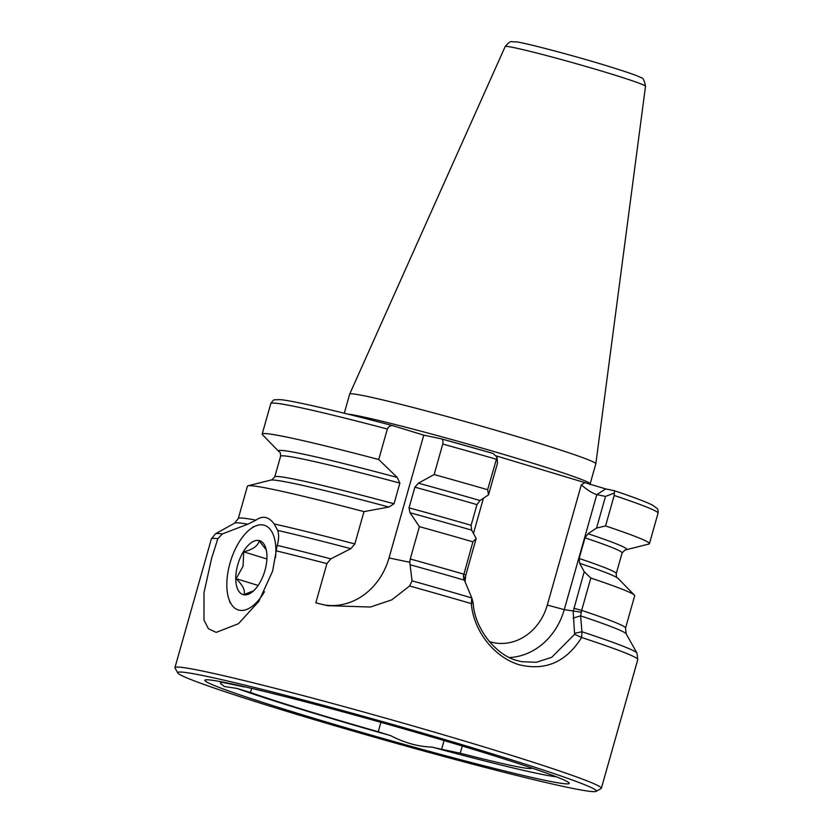 <?xml version="1.0" encoding="UTF-8"?>
<svg xmlns="http://www.w3.org/2000/svg" width="833" height="833" viewBox="0 0 833 833"><rect width="100%" height="100%" fill="white"/><g stroke="black" fill="none" stroke-linecap="round" stroke-linejoin="round"><path stroke-width="1.25" d="M434.139 474.55A201.232 7.945 15.8 0 1 487.638 489.721L497.041 457.109L493.021 453.454L441.167 438.793C442.781 439.168 443.323 440.917 442.771 444.051L434.139 474.55L418.395 483.182L414.876 487.17L409.024 507.838L410.023 512.774L419.395 526.654L410.252 558.974L409.774 562.275L412.054 580.851L409.617 585.984L391.749 599.875L370.414 607.028L327.484 605.664L319.56 603.79A221.578 8.747 -164.2 0 0 315.822 602.821L326.911 563.618L330.805 558.86L350.849 548.687A203.596 8.038 -164.2 0 0 277.712 530.423C279.076 534.713 278.899 539.69 277.191 545.365L272.599 571.167L258.792 601.416L238.436 623.73L216.195 632.382L208.396 628.728L203.981 620.116L204.002 592.648L211.592 558.422L217.84 538.659L222.38 533.922L247.838 524.186L255.929 520.146C262.655 515.346 268.736 516.616 274.192 523.957L277.774 530.59M409.617 585.984A221.578 8.747 15.8 0 1 471.311 603.613L473.217 603.154L472.863 601.874L473.217 603.154C474.456 628.499 496.218 655.415 517.106 660.538L521.458 661.662L536.296 662.287L551.738 657.31L574.603 634.298L573.156 611.505L584.214 571.709L590.816 578.05A201.232 7.945 15.8 0 1 634.382 595.116A201.232 7.945 15.8 0 1 634.684 595.772L625.541 628.092A201.232 7.945 15.8 0 0 581.663 610.37L580.622 615.868L581.934 631.758L581.642 637.505C566.19 662.068 545.365 671.138 519.157 664.734C494.948 657.581 473.696 631.81 471.311 603.613L471.78 597.917L463.762 578.675L463.419 575.988L472.894 541.825L476.174 538.524L471.655 530.132L471.114 525.29L476.955 504.621L480.027 500.539L488.523 494.864L487.638 489.721M476.174 538.524L465.824 575.072L465.001 581.83M282.189 709.935A217.548 8.59 15.8 0 1 177.793 672.97A217.548 8.59 15.8 0 1 279.919 693.899A217.548 8.59 15.8 0 1 491.907 753.73A217.548 8.59 15.8 0 1 596.116 791.35A217.548 8.59 15.8 0 1 282.189 709.935M177.793 672.97L175.013 668.014A221.578 8.747 15.8 0 1 174.94 667.629A221.578 8.747 15.8 0 1 494.948 750.262A221.578 8.747 15.8 0 1 601.353 788.289A221.578 8.747 15.8 0 1 601.093 788.58L596.116 791.35M556.444 776.825A179.845 7.101 15.8 0 1 432.056 747.086C418.499 746.732 404.671 742.911 390.573 735.612A179.845 7.101 15.8 0 1 301.567 709.477A179.845 7.101 15.8 0 1 237.051 688.454L224.379 686.517L220.474 683.445L221.266 682.342A41.9 1.656 15.8 0 1 226.18 683.133L244.819 687.027A149.055 5.883 15.8 0 1 244.829 686.986A149.055 5.883 15.8 0 1 244.954 686.829M478.319 750.897A189.351 7.476 15.8 0 1 568.762 782.593A189.351 7.476 15.8 0 1 483.817 765.756A189.351 7.476 15.8 0 1 295.777 712.777A189.351 7.476 15.8 0 1 205.689 679.853A189.351 7.476 15.8 0 1 478.319 750.897M344.279 413.23L349.683 394.103A127.907 5.05 15.8 0 1 349.693 394.082A127.907 5.05 15.8 0 1 534.422 441.813A127.907 5.05 15.8 0 1 595.845 463.731A127.907 5.05 15.8 0 1 595.834 463.762L590.139 483.9A127.907 5.05 15.8 0 0 528.716 461.951A127.907 5.05 15.8 0 0 347.694 414.074M221.266 682.342A179.845 7.101 15.8 0 1 219.194 681.394M390.573 735.612A41.9 1.656 15.8 0 1 378.234 731.77A171.421 6.768 15.8 0 1 250.483 692.525A41.9 1.656 15.8 0 1 237.051 688.454M532.839 768.359L531.693 768.12A149.055 5.883 15.8 0 1 531.683 768.161A149.055 5.883 15.8 0 1 460.222 753.199L441.584 749.304A41.9 1.656 15.8 0 1 432.056 747.086M614.192 495.448A201.232 7.945 15.8 0 1 658.06 513.159C658.132 510.233 657.841 508.703 657.185 508.567L652.603 505.173C646.46 502.039 633.767 497.239 614.525 490.772L614.192 495.448L605.56 525.946A201.232 7.945 15.8 0 1 649.428 543.668A201.232 7.945 15.8 0 1 648.824 544.053L626.187 549.749A180.948 7.143 15.8 0 1 625.166 549.874M605.56 525.946L596.563 528.049L588.067 533.724A180.948 7.143 15.8 0 1 626.187 549.749M588.067 533.724L584.995 537.816L579.143 558.474L579.685 563.316A180.948 7.143 15.8 0 1 616.993 577.592A180.948 7.143 15.8 0 1 618.086 578.404L634.382 595.116M579.685 563.316L584.214 571.709M418.395 483.182A180.948 7.143 15.8 0 1 480.027 500.539M410.023 512.774A180.948 7.143 15.8 0 1 471.655 530.132M419.395 526.654A201.232 7.945 15.8 0 1 472.894 541.825M590.816 578.05L581.663 610.37L573.864 608.257M350.849 548.687L354.837 543.949L363.979 511.629L388.855 507.037L394.03 503.767L399.871 483.109L397.237 477.444L378.723 459.524L387.355 429.026C388.761 426.132 390.885 425.101 393.717 425.923L423.768 435.159L389.021 557.943A64.453 56.103 -78.2 0 1 324.068 604.904M441.167 438.793L423.768 435.159M495.989 455.828L605.706 488.919L596.803 494.604C592.461 493.292 587.296 490.043 581.309 484.879L584.308 482.963M614.379 490.731L605.706 488.919M279.586 452.08A180.948 7.143 15.8 0 1 278.774 451.444L262.478 434.732A201.232 7.945 15.8 0 1 262.176 434.076L270.798 403.578C274.244 398.601 272.974 400.09 279.638 399.632C289.249 399.955 334.439 410.138 393.499 425.861L393.717 425.923M262.176 434.076A201.232 7.945 15.8 0 1 378.723 459.524M278.774 451.444A180.948 7.143 15.8 0 1 397.237 477.444M255.929 520.146A201.232 7.945 15.8 0 0 238.28 518.511L247.432 486.191A201.232 7.945 15.8 0 1 248.026 485.795L270.663 480.1A180.948 7.143 15.8 0 1 272.027 479.975A180.948 7.143 15.8 0 1 388.855 507.037M248.026 485.795A201.232 7.945 15.8 0 1 363.979 511.629M462.263 746.004L460.222 753.199M596.563 528.049L605.508 496.426L596.803 494.604L564.253 609.652A64.859 56.457 -78.2 0 1 509.515 657.529M605.508 496.426L614.233 493.105M497.041 457.109L497.478 463.242L488.523 494.864M465.126 578.321L463.419 575.988M412.054 580.851A219.214 8.653 15.8 0 1 471.78 597.917L472.988 602.144M574.603 634.298L581.642 637.505A221.578 8.747 15.8 0 1 637.766 659.611L636.974 653.114A219.214 8.653 15.8 0 0 581.934 631.758L574.937 633.226M573.156 618.076L580.622 615.868A203.596 8.038 -164.2 0 1 626.187 633.861L636.974 653.114M489.335 641.556A51.969 45.232 101.8 0 0 489.877 641.722A51.969 45.232 101.8 0 0 547.302 605.05L564.253 609.652L581.226 612.182M251.649 688.391L250.483 692.525M380.9 722.336L378.234 731.77M253.617 590.805L243.996 594.543C245.464 590.555 242.84 585.276 236.145 578.696L243.059 566.232L243.736 551.862C252.899 549.478 258.053 545.813 259.188 540.877L266.248 549.79M264.946 570.48A28.197 13.838 107.1 0 1 251.962 592.201A28.197 13.838 107.1 0 1 238.03 589.931A28.197 13.838 107.1 0 1 237.759 564.795A28.197 13.838 107.1 0 1 252.139 542.116A28.197 13.838 107.1 0 1 265.644 547.656A28.197 13.838 107.1 0 1 264.946 570.48M264.446 591.753A44.316 21.752 107.1 0 1 228.888 599.042A44.316 21.752 107.1 0 1 229.991 563.181A44.316 21.752 107.1 0 1 250.389 529.038A44.316 21.752 107.1 0 1 275.504 557.662M258.126 585.453L236.145 578.696M266.904 558.974L243.736 551.862M349.693 394.082L505.173 46.554A72.929 2.884 15.8 0 1 610.495 73.762A72.929 2.884 15.8 0 1 645.513 86.268L595.845 463.731M276.296 550.863A221.578 8.747 15.8 0 1 326.911 563.618M174.94 667.629L211.353 538.951A221.578 8.747 15.8 0 1 217.84 538.659M247.838 524.186A203.596 8.038 -164.2 0 0 234.698 523.082L215.435 533.828A219.214 8.653 15.8 0 1 222.38 533.922M584.995 537.816A177.46 7.008 15.8 0 1 622.105 552.914L625.219 549.863M579.143 558.474A177.46 7.008 15.8 0 1 616.264 573.573L622.105 552.914M464.46 580.185A203.596 8.038 -164.2 0 0 410.055 564.732M410.252 558.974A201.232 7.945 15.8 0 1 463.742 574.156L465.824 575.072M441.407 438.856A196.401 7.757 15.8 0 1 492.917 453.423M442.771 444.051A201.232 7.945 15.8 0 1 496.27 459.222M414.876 487.17A177.46 7.008 15.8 0 1 476.955 504.621M409.024 507.838A177.46 7.008 15.8 0 1 471.114 525.29M277.191 545.365A219.214 8.653 15.8 0 1 330.805 558.86M274.192 523.957A201.232 7.945 15.8 0 1 354.837 543.949M270.798 403.578A201.232 7.945 15.8 0 1 387.355 429.026M279.544 452.048C280.19 451.975 280.534 453.381 280.596 456.276A177.46 7.008 15.8 0 1 399.871 483.109M280.596 456.276L274.744 476.934A177.46 7.008 15.8 0 1 394.03 503.767M483.421 498.269L473.467 533.484M547.302 605.05L581.309 484.879M409.774 562.275L389.021 557.943M444.062 740.558L441.584 749.304M589.993 484.671L590.139 483.9M505.173 46.554C511.483 39.266 510.639 42.358 515.846 41.827C522.614 42.181 573.593 55.499 608.694 66.38C631.633 73.523 638.182 76.042 640.869 77.636C642.837 77.396 644.388 80.28 645.513 86.268M238.28 518.511L234.698 523.082M211.353 538.951L215.435 533.828M617.315 577.8C616.67 577.873 616.316 576.467 616.264 573.573M649.428 543.668L658.06 513.159M274.744 476.934L271.641 479.985M601.353 788.289L637.766 659.611M626.187 633.861L625.541 628.092M327.484 605.664L326.765 605.508M250.389 529.038L253.659 526.56M228.888 599.042L230.2 602.925"/></g></svg>
